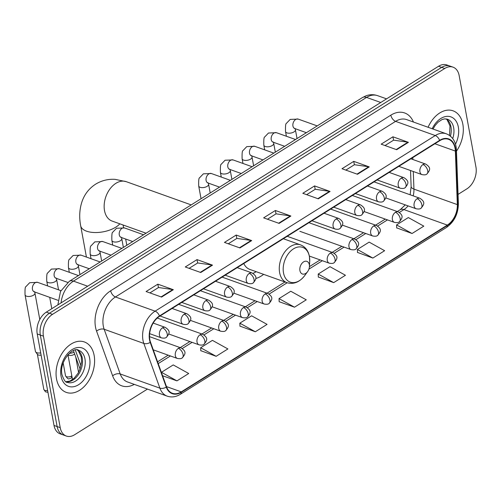 <?xml version="1.0" encoding="UTF-8"?>
<svg xmlns="http://www.w3.org/2000/svg" width="501" height="501" viewBox="0 0 501 501"><rect width="100%" height="100%" fill="white"/><g stroke="black" fill="none" stroke-linecap="round" stroke-linejoin="round"><path stroke-width="0.75" d="M255.767 278.518A29.578 19.984 109.7 0 0 263.632 274.354M458.058 194.388L466.844 188.877A16.74 11.31 109.7 0 0 475.95 167.065L459.154 75.557A16.74 11.31 109.7 0 0 453.036 67.159L446.836 64.948A16.74 11.31 109.7 0 0 438.55 66.264L46.33 312.123A16.74 11.31 109.7 0 0 37.224 333.935L54.02 425.443A16.74 11.31 109.7 0 0 60.139 433.841L63.239 434.943A16.74 11.31 109.7 0 1 57.12 426.551A16.74 11.31 109.7 0 0 63.239 434.943L66.339 436.052A16.74 11.31 109.7 0 0 74.624 434.736L147.451 389.089M453.036 67.159A16.74 11.31 109.7 0 0 444.75 68.48L52.53 314.334A16.74 11.31 109.7 0 0 43.424 336.152L40.324 335.044L57.12 426.551L40.324 335.044A16.74 11.31 109.7 0 1 49.43 313.225A16.74 11.31 109.7 0 0 40.324 335.044L37.224 333.935M444.75 68.48L441.65 67.372L49.43 313.225L441.65 67.372A16.74 11.31 109.7 0 1 449.936 66.057A16.74 11.31 109.7 0 0 441.65 67.372L438.55 66.264M56.525 378.956A26.791 18.099 109.7 0 0 66.314 392.396A26.791 18.099 109.7 0 0 87.049 383.246A26.791 18.099 109.7 0 0 94.138 355.378A26.791 18.099 109.7 0 0 84.35 341.945A26.791 18.099 109.7 0 0 63.621 351.095A26.791 18.099 109.7 0 0 56.525 378.956A26.791 18.099 109.7 0 0 66.314 392.396A26.791 18.099 109.7 0 0 87.049 383.246A26.791 18.099 109.7 0 0 94.138 355.378A26.791 18.099 109.7 0 0 84.35 341.945A26.791 18.099 109.7 0 0 63.621 351.095A26.791 18.099 109.7 0 0 56.525 378.956M456.467 151.139A26.791 18.099 109.7 0 0 462.849 124.261A26.791 18.099 109.7 0 0 453.061 110.821A26.791 18.099 109.7 0 0 428.073 127.267A26.791 18.099 109.7 0 1 453.061 110.821A26.791 18.099 109.7 0 1 462.849 124.261A26.791 18.099 109.7 0 1 456.467 151.139M149.83 339.609A17.861 12.068 -70.3 0 1 159.543 316.338L439.696 140.731A17.861 12.068 -70.3 0 1 448.539 139.322A17.861 12.068 -70.3 0 1 455.365 151.077L457.332 204.615A17.861 12.068 -70.3 0 1 447.324 225.093L181.262 391.87A17.861 12.068 -70.3 0 1 172.419 393.272A17.861 12.068 -70.3 0 1 166.576 386.872L150.513 342.17A17.861 12.068 -70.3 0 1 149.83 339.609M149.517 339.81A18.305 12.368 109.7 0 0 150.219 342.427L166.282 387.135A18.305 12.368 109.7 0 0 181.331 392.252L447.393 225.475A18.305 12.368 109.7 0 0 457.657 204.489L455.685 150.951A18.305 12.368 109.7 0 0 439.627 140.343L159.468 315.956A18.305 12.368 109.7 0 0 149.517 339.81M385.018 145.541L393.617 140.148L407.902 142.209A4.465 2.499 57.9 0 1 408.428 142.34L392.928 136.798L381.173 144.169L396.673 149.711L408.428 142.34M393.554 140.192L392.928 136.798M345.834 170.102L354.439 164.71L368.717 166.77A4.465 2.499 57.9 0 1 369.243 166.902L353.75 161.36L341.995 168.731L357.489 174.273L369.243 166.902M354.37 164.754L353.75 161.36M306.65 194.664L315.254 189.272L329.533 191.332A4.465 2.499 57.9 0 1 330.065 191.463L314.565 185.921L302.811 193.292L318.31 198.834L330.065 191.463M315.185 189.309L314.565 185.921M149.918 292.91L158.523 287.518L172.807 289.572A4.465 2.499 57.9 0 1 173.333 289.71L157.834 284.167L146.079 291.538L161.579 297.074L173.333 289.71M158.454 287.555L157.834 284.167M189.102 268.348L197.707 262.956L211.986 265.01A4.465 2.499 57.9 0 1 212.512 265.148L197.018 259.606L185.264 266.977L200.757 272.513L212.512 265.148M197.638 262.994L197.018 259.606M228.287 243.787L236.885 238.395L251.17 240.449A4.465 2.499 57.9 0 1 251.696 240.586L236.203 235.044L224.448 242.415L239.941 247.951L251.696 240.586M236.823 238.432L236.203 235.044M267.465 219.225L276.07 213.833L290.355 215.893A4.465 2.499 57.9 0 1 290.881 216.025L275.381 210.483L263.626 217.854L279.126 223.39L290.881 216.025M276.007 213.871L275.381 210.483M43.424 336.152L60.22 427.66A16.74 11.31 109.7 0 0 66.339 436.052M357.52 252.435L372.869 258.071L384.624 250.7L369.149 242.121L357.395 249.485L357.526 252.585M396.704 227.874L412.054 233.51L423.808 226.139L408.328 217.559L396.573 224.924L396.711 228.024M239.973 326.12L255.322 331.756L267.077 324.385L251.596 315.805L239.841 323.17L239.979 326.27M200.788 350.681L216.138 356.311L227.892 348.947L212.418 340.367L200.663 347.732L200.795 350.832M162.575 375.731L176.959 380.873L188.714 373.508L173.233 364.922L161.479 372.293L161.497 372.738M318.335 276.997L333.691 282.633L345.446 275.262L329.965 266.682L318.21 274.047L318.348 277.147M294.507 307.194L306.261 299.823L290.78 291.244L279.026 298.609L279.163 301.708L294.507 307.194L279.026 298.609M255.322 331.756L239.841 323.17M216.138 356.311L200.663 347.732M176.959 380.873L161.479 372.293M333.691 282.633L318.21 274.047M372.869 258.071L357.395 249.485M412.054 233.51L396.573 224.924M309.336 264.728A6.695 4.522 109.7 0 0 303.568 261.898A6.695 4.522 109.7 0 0 299.93 270.621A6.695 4.522 109.7 0 0 307.633 271.598A6.695 4.522 109.7 0 0 309.436 266.545A6.695 4.522 109.7 0 0 309.336 264.728M252.936 273.352A26.509 17.911 109.7 0 0 256.18 271.692M243.787 263.532A20.09 13.571 109.7 0 0 249.824 269.419L286.967 282.696C293.636 284.593 299.567 282.213 304.74 275.563A18.456 12.469 109.7 0 1 283.51 272.882A18.456 12.469 109.7 0 1 293.542 248.828A18.456 12.469 109.7 0 1 309.424 256.637A18.456 12.469 109.7 0 1 309.712 261.647L309.405 256.387C308.24 250.588 305.266 246.749 300.494 244.857A20.09 13.571 109.7 0 0 284.944 251.721A20.09 13.571 109.7 0 0 279.621 272.619A20.09 13.571 109.7 0 0 286.967 282.696M40.706 352.886A5.023 2.411 169.6 0 1 36.842 352.71A5.023 2.411 169.6 0 1 35.659 351.921A5.023 2.411 169.6 0 1 35.427 351.401L25.05 294.864C24.875 289.478 25.156 286.741 25.895 286.666L29.703 282.696L37.663 282.364A5.023 3.394 109.7 0 0 35.396 282.633A5.023 3.394 109.7 0 0 32.446 289.309A5.023 3.394 109.7 0 0 34.281 291.826L33.893 291.726L34.381 291.582M41.113 355.115A3.626 1.741 169.6 0 1 38.352 354.984A3.626 1.741 169.6 0 1 37.494 354.414L35.659 351.921M74.004 352.203A5.023 2.411 169.6 0 1 69.382 353.268M74.636 353.957A3.626 1.741 169.6 0 1 73.954 354.52A3.626 1.741 169.6 0 1 68.888 355.215A3.626 1.741 169.6 0 1 68.03 354.645L68.017 354.633M380.754 102.492L366.55 97.413A11.16 6.25 -122.1 0 0 362.392 97.589L366.043 95.791C369.92 94.388 373.771 94.345 377.604 95.66A22.326 15.08 109.7 0 0 366.55 97.413L73.465 281.13A22.326 15.08 109.7 0 0 61.078 302.873M87.669 286.209L73.465 281.13A11.16 6.25 -122.1 0 0 69.307 281.305L362.392 97.589M54.02 425.443L60.22 427.66M46.33 312.123L52.53 314.334M75.35 350.08L80.993 365.774M134.299 384.386A27.906 18.85 -70.3 0 1 112.637 375.831L96.574 331.13A27.906 18.85 -70.3 0 1 110.683 290.774L390.836 115.161A5.58 3.125 -122.1 0 0 395.596 121.361L115.443 296.974A22.326 15.08 109.7 0 0 103.3 326.063A22.326 15.08 109.7 0 0 104.158 329.257L120.215 373.965A22.326 15.08 109.7 0 0 127.523 381.962L167.196 396.147A22.326 15.08 -70.3 0 1 159.894 388.15A5.58 3.181 -19.8 0 0 166.282 387.135M390.836 115.161A27.906 18.85 -70.3 0 1 413.425 122.025M406.649 119.607A22.326 15.08 109.7 0 0 395.596 121.361L435.269 135.546A22.326 15.08 -70.3 0 1 446.322 133.792L406.649 119.607M112.637 375.831A5.58 3.181 160.2 0 1 120.215 373.965L159.894 388.15L143.831 343.442A22.326 15.08 -70.3 0 1 142.979 340.248A22.326 15.08 -70.3 0 1 155.116 311.159A5.58 3.125 57.9 0 1 159.468 315.956M150.219 342.427A5.58 3.181 -19.8 0 1 143.831 343.442L104.158 329.257A5.58 3.181 160.2 0 0 96.574 331.13M167.196 396.147C171.561 397.606 175.939 396.992 180.329 394.306A5.58 3.125 -122.1 0 0 181.331 392.252M447.393 225.475A5.58 3.125 57.9 0 1 446.391 227.529C454.269 221.874 458.271 213.833 458.39 203.4L456.424 149.855C455.929 141.752 452.566 136.397 446.322 133.792M457.657 204.489A5.58 2.092 -2.1 0 0 458.39 203.4M455.685 150.951A5.58 2.092 -2.1 0 0 456.424 149.855M439.627 140.343A5.58 3.125 -122.1 0 0 435.269 135.546L155.116 311.159L115.443 296.974A5.58 3.125 -122.1 0 1 110.683 290.774M447.324 225.093L403.931 209.575A17.861 12.068 109.7 0 0 408.102 205.898M413.187 195.86A17.861 12.068 109.7 0 0 413.939 189.102L413.294 171.511M457.332 204.615L413.939 189.102A10.045 3.77 177.9 0 1 411.127 186.623L410.532 170.522M455.365 151.077L434.874 143.749M412.855 159.5L412.78 157.602M181.262 391.87L166.47 386.584M158.216 363.601L170.403 355.96M182.283 348.514L192.108 342.352M203.988 334.906L213.814 328.75M225.694 321.304L235.526 315.142M247.4 307.695L257.232 301.533M269.112 294.087L287.167 282.771M308.917 269.137L322.356 260.714M334.23 253.268L344.062 247.106M355.942 239.66L365.768 233.497M377.648 226.051L387.473 219.895M399.353 212.449L403.931 209.575A10.045 5.624 -122.1 0 0 400.186 209.737L405.265 204.884M290.355 215.893L278.656 223.227M251.17 240.449L239.472 247.782M211.986 265.01L200.287 272.344M172.807 289.572L161.103 296.905M329.533 191.332L317.834 198.665M368.717 166.77L357.019 174.104M407.902 142.209L396.203 149.542M66.069 381.756A17.009 11.492 109.7 0 0 78.369 374.685A17.009 11.492 109.7 0 0 82.239 357.883A17.009 11.492 109.7 0 0 77.417 350.011M67.284 382.357A17.009 11.492 109.7 0 0 80.448 376.545A17.009 11.492 109.7 0 0 84.951 358.854A17.009 11.492 109.7 0 0 78.732 350.318C73.177 345.997 58.836 361.916 62.005 374.692C63.827 380.046 65.581 382.601 67.284 382.357M89.629 358.209A20.359 13.752 109.7 0 0 72.106 349.598A20.359 13.752 109.7 0 0 61.041 376.126A20.359 13.752 109.7 0 0 78.557 384.737A20.359 13.752 109.7 0 0 89.629 358.209M112.074 221.06L112.155 221.085A20.929 14.141 -70.3 0 1 104.509 210.589A20.929 14.141 -70.3 0 1 115.888 183.322A20.929 14.141 -70.3 0 1 126.246 181.675L191.2 204.896M119.82 223.828A20.929 10.039 169.6 0 1 115.787 227.16A20.929 10.039 169.6 0 1 94.144 232.514A20.929 10.039 169.6 0 1 80.674 225.744L86.422 257.063M450.437 136.159A17.009 11.492 109.7 0 0 450.95 126.759A17.009 11.492 109.7 0 0 446.128 118.887M452.722 138.564A17.009 11.492 109.7 0 0 453.662 127.73A17.009 11.492 109.7 0 0 447.443 119.2L444.612 118.881L442.051 119.557L438.024 122.206L435.018 125.663L433.046 129.039M455.503 144.15A20.359 13.752 109.7 0 0 458.34 127.085A20.359 13.752 109.7 0 0 447.011 116.345A20.359 13.752 109.7 0 0 432.2 128.738M162.481 327.823A5.58 3.77 109.7 0 0 159.443 335.094A5.58 3.77 109.7 0 0 161.485 337.893C163.933 338.338 165.549 338.162 166.326 337.367A5.58 3.125 -122.1 0 0 167.24 334.023A5.58 3.125 57.9 0 0 162.481 327.823A5.58 3.77 109.7 0 1 165.242 327.385C170.515 330.854 169.958 333.184 166.326 337.367M47.601 390.467A3.626 1.741 169.6 0 1 43.819 389.39L45.485 391.826L47.946 392.321M39.779 319.481L34.932 293.054A5.023 2.411 169.6 0 1 33.479 295.202A5.023 2.411 169.6 0 1 33.248 295.339A5.023 2.411 169.6 0 1 28.137 296.479A5.023 2.411 169.6 0 1 25.05 294.864M184.186 314.221A5.58 3.77 109.7 0 0 181.149 321.492A5.58 3.77 109.7 0 0 183.191 324.291C185.646 324.729 187.255 324.554 188.032 323.765A5.58 3.125 -122.1 0 0 188.946 320.421A5.58 3.125 57.9 0 0 184.186 314.221A5.58 3.77 109.7 0 1 186.948 313.776C192.221 317.246 191.664 319.582 188.032 323.765M71.612 376.032A3.626 1.741 169.6 0 1 67.86 376.959A3.626 1.741 169.6 0 1 65.525 375.788C68.737 380.566 68.612 378.518 71.017 378.205A3.626 2.029 -122.1 0 0 71.612 376.032A3.626 1.741 169.6 0 0 71.831 375.882M78.444 275.581L59.368 268.761A5.023 3.394 109.7 0 0 57.108 269.024A5.023 3.394 109.7 0 0 54.152 275.7A5.023 3.394 109.7 0 0 55.987 278.218L55.605 278.124L56.087 277.98M58.542 289.835L56.638 279.445A5.023 2.411 169.6 0 1 55.185 281.6A5.023 2.411 169.6 0 1 54.953 281.731A5.023 2.411 169.6 0 1 49.843 282.877A5.023 2.411 169.6 0 1 46.756 281.255C46.587 275.869 46.862 273.139 47.601 273.058L51.409 269.087L59.368 268.761M205.892 300.613A5.58 3.77 109.7 0 0 202.861 307.883A5.58 3.77 109.7 0 0 204.896 310.683C207.351 311.121 208.967 310.946 209.744 310.157A5.58 3.125 -122.1 0 0 210.652 306.812A5.58 3.125 57.9 0 0 205.892 300.613A5.58 3.77 109.7 0 1 208.654 300.174C213.927 303.644 213.37 305.973 209.744 310.157M100.15 261.973L81.074 255.153A5.023 3.394 109.7 0 0 78.814 255.416A5.023 3.394 109.7 0 0 75.858 262.092A5.023 3.394 109.7 0 0 77.693 264.609L77.311 264.515L77.793 264.371M79.96 274.629L78.344 265.837A5.023 2.411 169.6 0 1 76.891 267.991A5.023 2.411 169.6 0 1 76.666 268.129A5.023 2.411 169.6 0 1 71.549 269.269A5.023 2.411 169.6 0 1 68.462 267.653C68.293 262.261 68.574 259.531 69.307 259.455L73.121 255.479L81.074 255.153M227.598 287.004A5.58 3.77 109.7 0 0 224.567 294.275A5.58 3.77 109.7 0 0 226.609 297.074C229.057 297.519 230.673 297.344 231.449 296.548A5.58 3.125 -122.1 0 0 232.358 293.204A5.58 3.125 57.9 0 0 227.598 287.004A5.58 3.77 109.7 0 1 230.366 286.566C235.633 290.035 235.082 292.365 231.449 296.548M121.856 248.364L102.786 241.545A5.023 3.394 109.7 0 0 100.519 241.808A5.023 3.394 109.7 0 0 97.57 248.483A5.023 3.394 109.7 0 0 99.405 251.007L99.016 250.907L99.499 250.763M101.665 261.021L100.05 252.228A5.023 2.411 169.6 0 1 98.597 254.383A5.023 2.411 169.6 0 1 98.371 254.521A5.023 2.411 169.6 0 1 93.261 255.66A5.023 2.411 169.6 0 1 90.174 254.045C89.998 248.653 90.28 245.922 91.019 245.847L94.827 241.87L102.786 241.545M249.31 273.396A5.58 3.77 109.7 0 0 246.273 280.666A5.58 3.77 109.7 0 0 248.314 283.466C250.763 283.91 252.379 283.735 253.155 282.94A5.58 3.125 -122.1 0 0 254.063 279.596A5.58 3.125 57.9 0 0 249.31 273.396A5.58 3.77 109.7 0 1 252.072 272.957C257.339 276.427 256.788 278.756 253.155 282.94M143.562 234.756L124.492 227.936A5.023 3.394 109.7 0 0 122.225 228.205A5.023 3.394 109.7 0 0 119.276 234.881A5.023 3.394 109.7 0 0 121.11 237.399L120.722 237.299L121.211 237.155M123.371 247.413L121.762 238.626A5.023 2.411 169.6 0 1 120.309 240.774A5.023 2.411 169.6 0 1 120.077 240.912A5.023 2.411 169.6 0 1 114.967 242.052A5.023 2.411 169.6 0 1 111.88 240.436C111.704 235.05 111.986 232.314 112.725 232.239L116.533 228.262L124.492 227.936M336.14 218.968A5.58 3.77 109.7 0 0 333.102 226.239A5.58 3.77 109.7 0 0 335.144 229.038C337.593 229.483 339.208 229.308 339.985 228.512A5.58 3.125 -122.1 0 0 340.893 225.168A5.58 3.125 57.9 0 0 336.14 218.968A5.58 3.77 109.7 0 1 338.901 218.53C344.168 221.999 343.617 224.329 339.985 228.512M230.391 180.329L211.322 173.509A5.023 3.394 109.7 0 0 209.055 173.778A5.023 3.394 109.7 0 0 206.105 180.454A5.023 3.394 109.7 0 0 207.94 182.971L207.552 182.871L208.034 182.727M210.201 192.985L208.591 184.193A5.023 2.411 169.6 0 1 207.138 186.347A5.023 2.411 169.6 0 1 206.907 186.485A5.023 2.411 169.6 0 1 201.797 187.625A5.023 2.411 169.6 0 1 198.709 186.009C198.534 180.623 198.816 177.886 199.555 177.811L203.362 173.834L211.322 173.509M357.846 205.36A5.58 3.77 109.7 0 0 354.808 212.637A5.58 3.77 109.7 0 0 356.85 215.436C359.298 215.875 360.914 215.699 361.691 214.91A5.58 3.125 -122.1 0 0 362.605 211.566A5.58 3.125 57.9 0 0 357.846 205.36A5.58 3.77 109.7 0 1 360.607 204.922C365.88 208.391 365.323 210.727 361.691 214.91M252.103 166.72L233.028 159.907A5.023 3.394 109.7 0 0 230.767 160.17A5.023 3.394 109.7 0 0 227.811 166.846A5.023 3.394 109.7 0 0 229.646 169.363L229.258 169.269L229.746 169.119M231.907 179.383L230.297 170.59A5.023 2.411 169.6 0 1 228.844 172.745A5.023 2.411 169.6 0 1 228.613 172.876A5.023 2.411 169.6 0 1 223.502 174.022A5.023 2.411 169.6 0 1 220.415 172.4C220.24 167.015 220.521 164.284 221.26 164.203L225.068 160.232L233.028 159.907M379.551 191.758A5.58 3.77 109.7 0 0 376.514 199.029A5.58 3.77 109.7 0 0 378.556 201.828C381.01 202.266 382.62 202.091 383.397 201.302A5.58 3.125 -122.1 0 0 384.311 197.958A5.58 3.125 57.9 0 0 379.551 191.758A5.58 3.77 109.7 0 1 382.313 191.319C387.586 194.789 387.029 197.118 383.397 201.302M273.809 153.118L254.733 146.298A5.023 3.394 109.7 0 0 252.473 146.561A5.023 3.394 109.7 0 0 249.517 153.237A5.023 3.394 109.7 0 0 251.352 155.755L250.97 155.661L251.452 155.517M253.619 165.775L252.003 156.982A5.023 2.411 169.6 0 1 250.55 159.136A5.023 2.411 169.6 0 1 250.325 159.274A5.023 2.411 169.6 0 1 245.208 160.414A5.023 2.411 169.6 0 1 242.121 158.798C241.952 153.406 242.233 150.676 242.966 150.601L246.774 146.624L254.733 146.298M401.257 178.149A5.58 3.77 109.7 0 0 398.226 185.42A5.58 3.77 109.7 0 0 400.261 188.219C402.716 188.664 404.332 188.489 405.109 187.693A5.58 3.125 -122.1 0 0 406.017 184.349A5.58 3.125 57.9 0 0 401.257 178.149A5.58 3.77 109.7 0 1 404.019 177.711C409.292 181.18 408.741 183.51 405.109 187.693M295.515 139.51L276.439 132.69A5.023 3.394 109.7 0 0 274.179 132.953A5.023 3.394 109.7 0 0 271.223 139.629A5.023 3.394 109.7 0 0 273.058 142.152L272.676 142.052L273.158 141.908M275.325 152.166L273.709 143.374A5.023 2.411 169.6 0 1 272.256 145.528A5.023 2.411 169.6 0 1 272.03 145.666A5.023 2.411 169.6 0 1 266.914 146.806A5.023 2.411 169.6 0 1 263.833 145.19C263.658 139.798 263.939 137.067 264.672 136.992L268.486 133.016L276.439 132.69M422.963 164.541A5.58 3.77 109.7 0 0 419.932 171.812A5.58 3.77 109.7 0 0 421.974 174.611C424.422 175.056 426.038 174.88 426.814 174.085A5.58 3.125 -122.1 0 0 427.722 170.741A5.58 3.125 57.9 0 0 422.963 164.541A5.58 3.77 109.7 0 1 425.731 164.103C430.998 167.572 430.447 169.902 426.814 174.085M317.221 125.901L298.151 119.081A5.023 3.394 109.7 0 0 295.884 119.351A5.023 3.394 109.7 0 0 292.935 126.027A5.023 3.394 109.7 0 0 294.77 128.544L294.381 128.444L294.864 128.3M297.03 138.558L295.415 129.765A5.023 2.411 169.6 0 1 293.962 131.92A5.023 2.411 169.6 0 1 293.736 132.057A5.023 2.411 169.6 0 1 288.626 133.197A5.023 2.411 169.6 0 1 285.539 131.581C285.363 126.196 285.645 123.459 286.384 123.384L290.192 119.407L298.151 119.081M178.356 348.377A5.58 3.77 109.7 0 0 175.319 355.647A5.58 3.77 109.7 0 0 177.36 358.447C179.809 358.891 181.425 358.716 182.201 357.921A5.58 3.125 -122.1 0 0 183.109 354.576A5.58 3.125 57.9 0 0 178.356 348.377A5.58 3.77 109.7 0 1 181.118 347.938C186.385 351.408 185.833 353.737 182.201 357.921M200.062 334.768A5.58 3.77 109.7 0 0 197.025 342.039A5.58 3.77 109.7 0 0 199.066 344.838C201.515 345.283 203.13 345.108 203.907 344.312A5.58 3.125 -122.1 0 0 204.821 340.968A5.58 3.125 57.9 0 0 200.062 334.768A5.58 3.77 109.7 0 1 202.824 334.33C208.097 337.799 207.539 340.129 203.907 344.312M221.768 321.16A5.58 3.77 109.7 0 0 218.73 328.437A5.58 3.77 109.7 0 0 220.772 331.236C223.227 331.675 224.836 331.499 225.613 330.71A5.58 3.125 -122.1 0 0 226.527 327.366A5.58 3.125 57.9 0 0 221.768 321.16A5.58 3.77 109.7 0 1 224.529 320.721C229.802 324.191 229.245 326.527 225.613 330.71M243.473 307.558A5.58 3.77 109.7 0 0 240.442 314.828A5.58 3.77 109.7 0 0 242.478 317.628C244.933 318.066 246.548 317.891 247.325 317.102A5.58 3.125 -122.1 0 0 248.233 313.758A5.58 3.125 57.9 0 0 243.473 307.558A5.58 3.77 109.7 0 1 246.235 307.119C251.508 310.589 250.957 312.918 247.325 317.102M265.179 293.949A5.58 3.77 109.7 0 0 262.148 301.22A5.58 3.77 109.7 0 0 264.19 304.019C266.638 304.464 268.254 304.289 269.031 303.493A5.58 3.125 -122.1 0 0 269.939 300.149A5.58 3.125 57.9 0 0 265.179 293.949A5.58 3.77 109.7 0 1 267.947 293.511C273.214 296.98 272.663 299.31 269.031 303.493M330.303 253.13A5.58 3.77 109.7 0 0 327.272 260.401A5.58 3.77 109.7 0 0 329.307 263.2C331.762 263.639 333.378 263.463 334.154 262.674A5.58 3.125 -122.1 0 0 335.063 259.33A5.58 3.125 57.9 0 0 330.303 253.13A5.58 3.77 109.7 0 1 333.065 252.692C338.338 256.161 337.78 258.491 334.154 262.674M352.009 239.522A5.58 3.77 109.7 0 0 348.978 246.793A5.58 3.77 109.7 0 0 351.019 249.592C353.468 250.037 355.084 249.855 355.86 249.066A5.58 3.125 -122.1 0 0 356.768 245.722A5.58 3.125 57.9 0 0 352.009 239.522A5.58 3.77 109.7 0 1 354.777 239.083C360.044 242.553 359.493 244.883 355.86 249.066M373.721 225.913A5.58 3.77 109.7 0 0 370.684 233.184A5.58 3.77 109.7 0 0 372.725 235.984C375.174 236.428 376.79 236.253 377.566 235.457A5.58 3.125 -122.1 0 0 378.474 232.113A5.58 3.125 57.9 0 0 373.721 225.913A5.58 3.77 109.7 0 1 376.483 225.475C381.749 228.944 381.198 231.274 377.566 235.457M395.427 212.305A5.58 3.77 109.7 0 0 392.389 219.582A5.58 3.77 109.7 0 0 394.431 222.381C396.88 222.82 398.495 222.644 399.272 221.855A5.58 3.125 -122.1 0 0 400.186 218.511A5.58 3.125 57.9 0 0 395.427 212.305A5.58 3.77 109.7 0 1 398.189 211.867C403.462 215.336 402.904 217.672 399.272 221.855M417.133 198.703A5.58 3.77 109.7 0 0 414.102 205.974A5.58 3.77 109.7 0 0 416.137 208.773C418.592 209.211 420.201 209.036 420.984 208.247A5.58 3.125 -122.1 0 0 421.892 204.903A5.58 3.125 57.9 0 0 417.133 198.703A5.58 3.77 109.7 0 1 419.894 198.264C425.167 201.734 424.61 204.064 420.984 208.247M57.872 304.884L60.489 291.463L69.307 281.305M377.604 95.66L386.553 98.854M80.047 369.012L73.44 350.637M180.329 394.306L446.391 227.529M157.571 361.816L168.179 355.165M180.222 347.619L189.885 341.557M201.928 334.01L211.591 327.955M223.634 320.402L233.303 314.346M245.34 306.794L255.009 300.738M267.052 293.191L284.944 281.975M309.436 266.62L320.126 259.919M332.169 252.366L341.839 246.31M353.881 238.764L363.544 232.702M375.587 225.156L385.25 219.1M397.293 211.547L400.186 209.737M410.131 194.77L411.127 186.623M77.317 349.999L78.406 350.894L81.294 357.013L81.544 362.104L80.104 368.842L78.1 373.189L74.073 378.305L70.046 380.992L65.982 381.706M126.246 181.675L115.017 179.339C108.041 178.932 101.571 180.542 95.603 184.174C89.046 188.451 84.494 194.307 81.964 201.734C79.49 209.343 79.064 217.346 80.674 225.744M123.089 224.999L123.578 227.648M125.67 239.027L126.809 245.258M283.353 238.733L300.494 244.857M309.436 266.545L309.712 261.647M307.633 271.598L304.74 275.563M88.52 268.48L88.646 269.181M146.041 233.203L112.155 221.085M446.028 118.881L447.117 119.77L450.004 125.889L449.516 135.445M60.884 290.668L37.663 282.364M153.187 323.076L165.242 327.385M34.932 293.054L34.813 292.014M57.959 300.293L34.281 291.826M149.642 333.66L161.485 337.893M43.819 389.39L37.368 354.238M172.1 308.472L186.948 313.776M56.638 279.445L56.525 278.412M67.71 282.407L55.987 278.218M160.057 316.018L183.191 324.291M46.756 281.255L47.614 285.927M49.712 297.344L51.791 308.697M65.525 375.788L63.17 362.949M72.075 377.197L71.017 378.205M193.806 294.864L208.654 300.174M78.344 265.837L78.231 264.804M89.31 268.768L77.693 264.609M181.763 302.41L204.896 310.683M68.462 267.653L69.32 272.319M215.511 281.255L230.366 286.566M100.05 252.228L99.937 251.195M111.022 255.159L99.405 251.007M203.469 288.801L226.609 297.074M90.174 254.045L91.025 258.71M237.217 267.647L252.072 272.957M121.762 238.626L121.643 237.587M132.727 241.551L121.11 237.399M225.181 275.199L248.314 283.466M111.88 240.436L112.738 245.102M324.047 213.219L338.901 218.53M208.591 184.193L208.472 183.159M219.557 187.124L207.94 182.971M312.004 220.772L335.144 229.038M198.709 186.009L201.045 198.728M345.759 199.617L360.607 204.922M230.297 170.59L230.178 169.557M241.263 173.515L229.646 169.363M333.716 207.163L356.85 215.436M220.415 172.4L221.273 177.072M367.465 186.009L382.313 191.319M252.003 156.982L251.89 155.949M262.969 159.913L251.352 155.755M355.422 193.555L378.556 201.828M242.121 158.798L242.979 163.464M389.171 172.4L404.019 177.711M273.709 143.374L273.596 142.34M284.674 146.305L273.058 142.152M377.128 179.947L400.261 188.219M263.833 145.19L264.685 149.855M410.876 158.792L425.731 164.103M295.415 129.765L295.302 128.732M306.387 132.696L294.77 128.544M398.834 166.345L421.974 174.611M285.539 131.581L286.397 136.247M78.557 372.356L75.751 357.069M149.523 336.641L181.118 347.938M72.507 379.583L67.948 354.714M153.268 349.836L177.36 358.447M157.283 318.047L202.824 334.33M168.774 334.01L199.066 344.838M178.694 304.339L224.529 320.721M190.48 320.402L220.772 331.236M200.4 290.73L246.235 307.119M212.186 306.794L242.478 317.628M222.106 277.122L267.947 293.511M233.892 293.191L264.19 304.019M287.23 236.303L333.065 252.692M309.342 256.061L329.307 263.2M308.935 222.695L354.777 239.083M299.874 231.305L351.019 249.592M330.641 209.086L376.483 225.475M342.433 225.156L372.725 235.984M352.353 195.478L398.189 211.867M364.139 211.547L394.431 222.381M374.059 181.876L419.894 198.264M385.845 197.939L416.137 208.773"/></g></svg>
